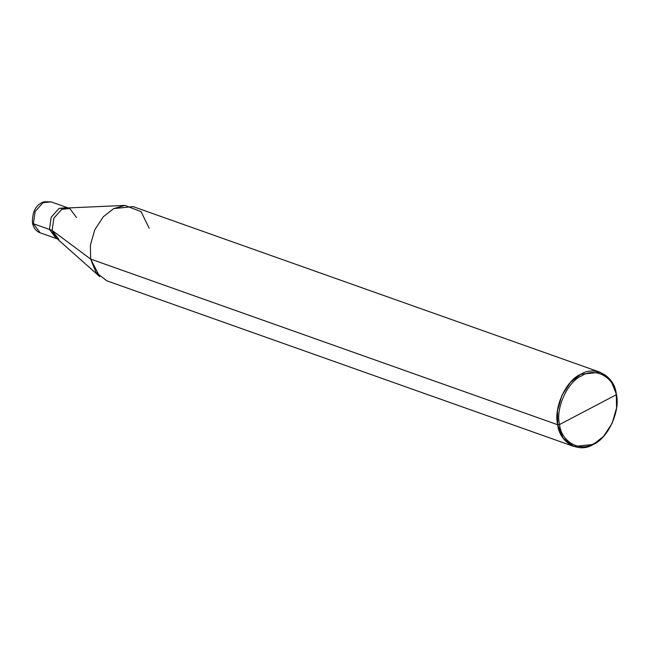 <?xml version="1.0" encoding="UTF-8"?>
<svg xmlns="http://www.w3.org/2000/svg" width="649" height="649" viewBox="0 0 649 649"><rect width="100%" height="100%" fill="white"/><g stroke="black" fill="none" stroke-linecap="round" stroke-linejoin="round"><path stroke-width="0.97" d="M76.541 217.561L69.816 208.516L61.728 209.351L53.859 218.161L52.123 230.379L90.633 259.073L99.703 276.588L55.903 237.68L52.123 230.379L49.462 229.438L51.198 217.22L59.067 208.41L67.155 207.566L59.067 208.41L51.198 217.22L49.462 229.438L51.198 217.22L59.067 208.41L68.056 207.948L59.067 208.41L51.198 217.22L49.462 229.438L56.187 238.483L49.462 229.438L33.399 223.735L40.116 232.788L33.399 223.735L49.462 229.438L57.12 238.759L49.462 229.438L52.123 230.379L58.848 239.432M68.202 207.94L51.084 201.871L42.996 202.707L35.127 211.525L33.399 223.735L35.127 211.525L42.996 202.707L51.084 201.871L44.051 201.798C36.044 204.427 32.182 211.452 32.45 222.891L33.399 223.735L32.45 222.891C33.488 227.921 36.044 231.222 40.116 232.788L57.234 238.856M559.543 424.535C555.284 408.424 567.534 381.596 581.82 375.755C595.563 366.88 614.457 377.353 616.185 394.803L559.543 424.535C561.263 441.977 580.157 452.458 593.9 443.583C608.186 437.742 620.436 410.914 616.185 394.803L616.307 393.984C620.712 410.655 608.032 438.408 593.259 444.451C579.046 453.627 559.495 442.796 557.71 424.746L563.072 438.099L573.846 446.463L593.259 444.451L603.602 436.331L612.145 423.302L616.55 407.978L616.307 393.984L610.944 380.63L600.171 372.266L580.758 374.278L570.414 382.407L561.872 395.436L557.467 410.752L557.71 424.746L559.543 424.535L616.185 394.803C620.436 410.914 608.186 437.742 593.9 443.583C580.157 452.458 561.263 441.977 559.543 424.535L557.71 424.746L90.633 259.073L557.71 424.746C553.313 408.075 565.985 380.322 580.758 374.278C594.979 365.103 614.522 375.941 616.307 393.984L616.185 394.803C614.457 377.353 595.563 366.88 581.82 375.755C567.534 381.596 555.284 408.424 559.543 424.535M573.846 446.463L106.769 280.79L95.995 272.426L90.633 259.073L52.123 230.379L53.859 218.161L61.728 209.351L66.425 208.021L124.957 205.409L113.68 208.605L103.329 216.734L94.795 229.754L90.389 245.079L90.633 259.073L90.389 245.079L94.795 229.754L103.329 216.734L113.68 208.605L133.086 206.593L600.171 372.266M149.229 228.31L141.052 211.639L124.957 205.409"/></g></svg>
